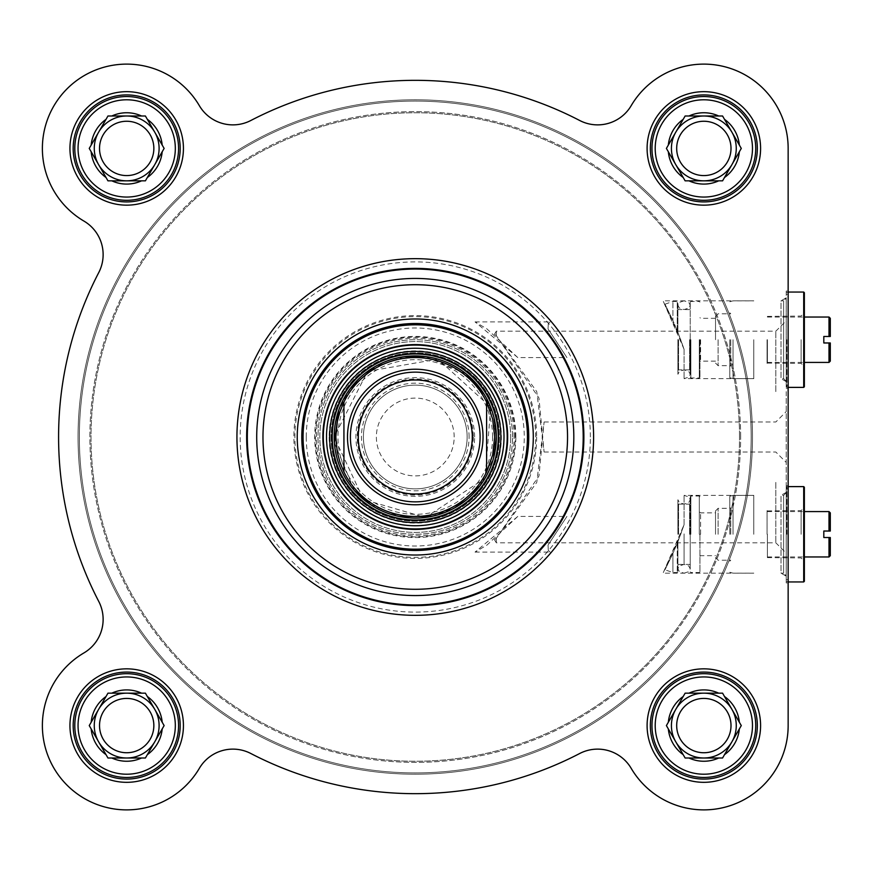 <?xml version="1.0" encoding="UTF-8"?>
<svg xmlns="http://www.w3.org/2000/svg" width="874" height="874" viewBox="0 0 874 874"><rect width="100%" height="100%" fill="white"/><g stroke="black" fill="none" stroke-linecap="round" stroke-linejoin="round"><path stroke-width="0.66" stroke-dasharray="4.37 3.28" d="M751.181 437A335.922 335.922 0 0 1 247.309 727.911A335.922 335.922 0 0 1 247.309 146.089A335.922 335.922 0 0 1 751.181 437A335.922 335.922 0 0 0 247.309 146.089A335.922 335.922 0 0 0 247.309 727.911A335.922 335.922 0 0 0 751.181 437M752.481 437A337.222 337.222 0 0 0 246.654 144.964A337.222 337.222 0 0 0 246.654 729.036A337.222 337.222 0 0 0 752.481 437A337.222 337.222 0 0 1 246.654 729.036A337.222 337.222 0 0 1 246.654 144.964A337.222 337.222 0 0 1 752.481 437M740.639 437A325.368 325.368 0 0 0 252.575 155.222A325.368 325.368 0 0 0 252.575 718.778A325.368 325.368 0 0 0 740.639 437A325.368 325.368 0 0 1 252.575 718.778A325.368 325.368 0 0 1 252.575 155.222A325.368 325.368 0 0 1 740.639 437M739.513 437A324.243 324.243 0 0 0 253.143 156.195A324.243 324.243 0 0 0 253.143 717.805A324.243 324.243 0 0 0 739.513 437A324.243 324.243 0 0 1 253.143 717.805A324.243 324.243 0 0 1 253.143 156.195A324.243 324.243 0 0 1 739.513 437M454.174 437A38.915 38.915 0 0 0 395.813 403.307A38.915 38.915 0 0 0 395.813 470.693A38.915 38.915 0 0 0 454.174 437M467.142 437A51.883 51.883 0 0 1 389.323 481.924A51.883 51.883 0 0 1 389.323 392.076A51.883 51.883 0 0 1 467.142 437A51.883 51.883 0 0 0 389.323 392.076A51.883 51.883 0 0 0 389.323 481.924A51.883 51.883 0 0 0 467.142 437A51.883 51.883 0 0 0 389.323 392.076A51.883 51.883 0 0 0 389.323 481.924A51.883 51.883 0 0 0 467.142 437M472.004 437A56.744 56.744 0 0 0 386.887 387.859A56.744 56.744 0 0 0 386.887 486.141A56.744 56.744 0 0 0 472.004 437A56.744 56.744 0 0 1 386.887 486.141A56.744 56.744 0 0 1 386.887 387.859A56.744 56.744 0 0 1 472.004 437A56.744 56.744 0 0 1 386.887 486.141A56.744 56.744 0 0 1 386.887 387.859A56.744 56.744 0 0 1 472.004 437M480.11 437A64.851 64.851 0 0 0 382.834 380.835A64.851 64.851 0 0 0 382.834 493.165A64.851 64.851 0 0 0 480.11 437M494.706 437A79.436 79.436 0 0 0 375.547 368.205A79.436 79.436 0 0 0 375.547 505.795A79.436 79.436 0 0 0 494.706 437M492.586 437A77.316 77.316 0 0 0 376.607 370.041A77.316 77.316 0 0 0 376.607 503.959A77.316 77.316 0 0 0 492.586 437M496.323 437A81.064 81.064 0 0 0 374.738 366.796A81.064 81.064 0 0 0 374.738 507.204A81.064 81.064 0 0 0 496.323 437A81.064 81.064 0 0 1 374.738 507.204A81.064 81.064 0 0 1 374.738 366.796A81.064 81.064 0 0 1 496.323 437A81.064 81.064 0 0 0 374.738 366.796A81.064 81.064 0 0 0 374.738 507.204A81.064 81.064 0 0 0 496.323 437M801.119 534.276L801.119 510.602L801.119 534.276M767.077 534.276L767.077 510.602L767.077 534.276M803.709 581.942L803.709 486.61M804.364 487.255L804.364 581.286M786.851 534.276L786.851 486.61L786.851 534.276M804.364 534.276L804.364 507.357L804.364 534.276M786.207 534.276L786.207 487.255L786.207 534.276M830.3 512.874L830.3 531.031M829 556.967L829 537.521L823.811 537.521L823.811 531.031L829 531.031L829 511.574M830.3 537.521L830.3 555.678M767.394 534.276L767.394 557.623L767.394 534.276M757.343 725.584A53.5 53.5 0 0 0 677.099 679.251A53.5 53.5 0 0 0 677.099 771.917A53.5 53.5 0 0 0 757.343 725.584A53.5 53.5 0 0 1 677.099 771.917A53.5 53.5 0 0 1 677.099 679.251A53.5 53.5 0 0 1 757.343 725.584A53.5 53.5 0 0 0 677.099 679.251A53.5 53.5 0 0 0 677.099 771.917A53.5 53.5 0 0 0 757.343 725.584M752.481 725.584A48.638 48.638 0 0 0 679.524 683.457A48.638 48.638 0 0 0 679.524 767.7A48.638 48.638 0 0 0 752.481 725.584A48.638 48.638 0 0 1 679.524 767.7A48.638 48.638 0 0 1 679.524 683.457A48.638 48.638 0 0 1 752.481 725.584A48.638 48.638 0 0 0 679.524 683.457A48.638 48.638 0 0 0 679.524 767.7A48.638 48.638 0 0 0 752.481 725.584M757.343 148.416A53.5 53.5 0 0 0 677.099 102.083A53.5 53.5 0 0 0 677.099 194.749A53.5 53.5 0 0 0 757.343 148.416A53.5 53.5 0 0 1 677.099 194.749A53.5 53.5 0 0 1 677.099 102.083A53.5 53.5 0 0 1 757.343 148.416A53.5 53.5 0 0 0 677.099 102.083A53.5 53.5 0 0 0 677.099 194.749A53.5 53.5 0 0 0 757.343 148.416M752.481 148.416A48.638 48.638 0 0 0 679.524 106.3A48.638 48.638 0 0 0 679.524 190.543A48.638 48.638 0 0 0 752.481 148.416A48.638 48.638 0 0 1 679.524 190.543A48.638 48.638 0 0 1 679.524 106.3A48.638 48.638 0 0 1 752.481 148.416A48.638 48.638 0 0 0 679.524 106.3A48.638 48.638 0 0 0 679.524 190.543A48.638 48.638 0 0 0 752.481 148.416M180.186 148.416A53.5 53.5 0 0 0 99.931 102.083A53.5 53.5 0 0 0 99.931 194.749A53.5 53.5 0 0 0 180.186 148.416A53.5 53.5 0 0 1 99.931 194.749A53.5 53.5 0 0 1 99.931 102.083A53.5 53.5 0 0 1 180.186 148.416A53.5 53.5 0 0 0 99.931 102.083A53.5 53.5 0 0 0 99.931 194.749A53.5 53.5 0 0 0 180.186 148.416M175.324 148.416A48.638 48.638 0 0 0 102.367 106.3A48.638 48.638 0 0 0 102.367 190.543A48.638 48.638 0 0 0 175.324 148.416A48.638 48.638 0 0 1 102.367 190.543A48.638 48.638 0 0 1 102.367 106.3A48.638 48.638 0 0 1 175.324 148.416A48.638 48.638 0 0 0 102.367 106.3A48.638 48.638 0 0 0 102.367 190.543A48.638 48.638 0 0 0 175.324 148.416M180.186 725.584A53.5 53.5 0 0 0 99.931 679.251A53.5 53.5 0 0 0 99.931 771.917A53.5 53.5 0 0 0 180.186 725.584A53.5 53.5 0 0 1 99.931 771.917A53.5 53.5 0 0 1 99.931 679.251A53.5 53.5 0 0 1 180.186 725.584A53.5 53.5 0 0 0 99.931 679.251A53.5 53.5 0 0 0 99.931 771.917A53.5 53.5 0 0 0 180.186 725.584M175.324 725.584A48.638 48.638 0 0 0 102.367 683.457A48.638 48.638 0 0 0 102.367 767.7A48.638 48.638 0 0 0 175.324 725.584A48.638 48.638 0 0 1 102.367 767.7A48.638 48.638 0 0 1 102.367 683.457A48.638 48.638 0 0 1 175.324 725.584A48.638 48.638 0 0 0 102.367 683.457A48.638 48.638 0 0 0 102.367 767.7A48.638 48.638 0 0 0 175.324 725.584M528.748 437A113.489 113.489 0 0 0 415.259 323.511A113.489 113.489 0 0 0 301.781 437A113.489 113.489 0 0 0 415.259 550.489A113.489 113.489 0 0 0 528.748 437A113.489 113.489 0 0 0 358.526 338.719A113.489 113.489 0 0 0 358.526 535.281A113.489 113.489 0 0 0 528.748 437A113.489 113.489 0 0 1 415.259 550.489A113.489 113.489 0 0 1 301.781 437A113.489 113.489 0 0 1 415.259 323.511A113.489 113.489 0 0 1 528.748 437A113.489 113.489 0 0 0 415.259 323.511A113.489 113.489 0 0 0 301.781 437A113.489 113.489 0 0 0 472.004 535.281A113.489 113.489 0 0 0 472.004 338.719A113.489 113.489 0 0 0 301.781 437A113.489 113.489 0 0 0 415.259 550.489A113.489 113.489 0 0 0 528.748 437M786.207 582.914L786.207 485.638L786.207 582.914L788.151 582.914L788.151 485.638L788.151 582.914M786.207 391.607L786.207 488.883L786.207 391.607M775.828 391.607L775.828 331.191L775.828 391.607M788.151 391.607L788.151 488.883L788.151 391.607M579.691 120.492A356.668 356.668 0 0 0 250.838 120.492A38.915 38.915 0 0 1 199.359 105.688A84.308 84.308 0 0 0 67.069 88.809A84.308 84.308 0 0 0 83.948 221.089A38.915 38.915 0 0 1 98.751 272.568A356.668 356.668 0 0 0 98.751 601.432A38.915 38.915 0 0 1 83.948 652.911A84.308 84.308 0 0 0 67.069 785.191A84.308 84.308 0 0 0 199.359 768.312A38.915 38.915 0 0 1 250.838 753.508A356.668 356.668 0 0 0 579.691 753.508A38.915 38.915 0 0 1 631.17 768.312A84.308 84.308 0 0 0 788.151 725.584L788.151 148.416A84.308 84.308 0 0 0 631.17 105.688A38.915 38.915 0 0 1 579.691 120.492A38.915 38.915 0 0 0 631.17 105.688A38.915 38.915 0 0 1 579.691 120.492A356.668 356.668 0 0 0 250.838 120.492A38.915 38.915 0 0 1 199.359 105.688A84.308 84.308 0 0 0 67.069 88.809A84.308 84.308 0 0 0 83.948 221.089A38.915 38.915 0 0 1 98.751 272.568A38.915 38.915 0 0 0 83.948 221.089A84.308 84.308 0 0 1 67.069 88.809A84.308 84.308 0 0 1 199.359 105.688A38.915 38.915 0 0 0 250.838 120.492A356.668 356.668 0 0 1 579.691 120.492M788.151 148.416A84.308 84.308 0 0 0 631.17 105.688A84.308 84.308 0 0 1 788.151 148.416L788.151 725.584A84.308 84.308 0 0 1 631.17 768.312A84.308 84.308 0 0 0 788.151 725.584M515.157 437A99.898 99.898 0 0 0 365.321 350.485A99.898 99.898 0 0 0 365.321 523.515A99.898 99.898 0 0 0 515.157 437M512.535 437A97.276 97.276 0 0 0 366.632 352.757A97.276 97.276 0 0 0 366.632 521.243A97.276 97.276 0 0 0 512.535 437A97.276 97.276 0 0 0 366.632 352.757A97.276 97.276 0 0 0 366.632 521.243A97.276 97.276 0 0 0 512.535 437A97.276 97.276 0 0 1 415.259 534.276A97.276 97.276 0 0 1 317.994 437A97.276 97.276 0 0 1 415.259 339.724A97.276 97.276 0 0 1 512.535 437A97.276 97.276 0 0 1 366.632 521.243A97.276 97.276 0 0 1 366.632 352.757A97.276 97.276 0 0 1 512.535 437M515.835 437A100.565 100.565 0 0 0 364.982 349.906A100.565 100.565 0 0 0 364.982 524.094A100.565 100.565 0 0 0 515.835 437M306.25 437A109.01 109.01 0 0 0 469.775 531.403A109.01 109.01 0 0 0 469.775 342.597A109.01 109.01 0 0 0 306.25 437M498.923 437A83.653 83.653 0 0 0 415.259 353.347A83.653 83.653 0 0 0 331.607 437A83.653 83.653 0 0 0 415.259 520.653A83.653 83.653 0 0 0 498.923 437M331.607 437A83.653 83.653 0 0 0 457.091 509.444A83.653 83.653 0 0 0 457.091 364.556A83.653 83.653 0 0 0 331.607 437M331.082 437A84.177 84.177 0 0 0 457.353 509.903A84.177 84.177 0 0 0 457.353 364.097A84.177 84.177 0 0 0 331.082 437A84.177 84.177 0 0 0 457.353 509.903A84.177 84.177 0 0 0 457.353 364.097A84.177 84.177 0 0 0 331.082 437M329.148 437A86.111 86.111 0 0 0 458.315 511.574A86.111 86.111 0 0 0 458.315 362.426A86.111 86.111 0 0 0 329.148 437M498.267 437A83.008 83.008 0 0 0 373.755 365.113A83.008 83.008 0 0 0 373.755 508.887A83.008 83.008 0 0 0 498.267 437A83.008 83.008 0 0 1 373.755 508.887A83.008 83.008 0 0 1 373.755 365.113A83.008 83.008 0 0 1 498.267 437M510.667 437A95.397 95.397 0 0 1 367.561 519.626A95.397 95.397 0 0 1 367.561 354.374A95.397 95.397 0 0 1 510.667 437A95.397 95.397 0 0 0 367.561 354.374A95.397 95.397 0 0 0 367.561 519.626A95.397 95.397 0 0 0 510.667 437M99.527 725.584A27.16 27.16 0 0 0 140.266 749.105A27.16 27.16 0 0 0 140.266 702.062A27.16 27.16 0 0 0 99.527 725.584A27.16 27.16 0 0 1 140.266 702.062A27.16 27.16 0 0 1 140.266 749.105A27.16 27.16 0 0 1 99.527 725.584A27.16 27.16 0 0 0 150.208 739.164A27.16 27.16 0 0 0 133.711 699.342A27.16 27.16 0 0 0 99.527 725.584M94.337 725.584A32.349 32.349 0 0 1 142.855 697.561A32.349 32.349 0 0 1 142.855 753.596A32.349 32.349 0 0 1 94.337 725.584A32.349 32.349 0 0 0 142.855 753.596A32.349 32.349 0 0 0 142.855 697.561A32.349 32.349 0 0 0 94.337 725.584M98.609 709.371A32.425 32.425 0 0 0 126.686 758.009A32.425 32.425 0 0 0 154.764 741.797L145.401 758.009L107.961 758.009L98.609 741.797L107.961 758.009L145.401 758.009L164.126 725.584L154.764 741.797A32.425 32.425 0 0 0 126.686 693.158L107.961 693.158L98.609 709.371L107.961 693.158L126.686 693.158A32.425 32.425 0 0 0 98.609 709.371L89.246 725.584L98.609 741.797L89.246 725.584L98.609 709.371L89.246 725.584L107.961 758.009L145.401 758.009L164.126 725.584L145.401 693.158L107.961 693.158L98.609 709.371A32.425 32.425 0 0 1 151.519 704.739A32.425 32.425 0 0 1 137.775 756.054A32.425 32.425 0 0 1 94.261 725.584A32.425 32.425 0 0 1 142.899 697.496A32.425 32.425 0 0 1 142.899 753.661A32.425 32.425 0 0 1 94.261 725.584M178.569 725.584A51.883 51.883 0 0 1 100.739 770.507A51.883 51.883 0 0 1 100.739 680.649A51.883 51.883 0 0 1 178.569 725.584A51.883 51.883 0 0 0 100.739 680.649A51.883 51.883 0 0 0 100.739 770.507A51.883 51.883 0 0 0 178.569 725.584A51.883 51.883 0 0 1 100.739 770.507A51.883 51.883 0 0 1 100.739 680.649A51.883 51.883 0 0 1 178.569 725.584A51.883 51.883 0 0 1 100.739 770.507A51.883 51.883 0 0 1 100.739 680.649A51.883 51.883 0 0 1 178.569 725.584M99.527 148.416A27.16 27.16 0 0 0 140.266 171.938A27.16 27.16 0 0 0 140.266 124.895A27.16 27.16 0 0 0 99.527 148.416A27.16 27.16 0 0 1 140.266 124.895A27.16 27.16 0 0 1 140.266 171.938A27.16 27.16 0 0 1 99.527 148.416A27.16 27.16 0 0 0 150.208 161.996A27.16 27.16 0 0 0 133.711 122.185A27.16 27.16 0 0 0 99.527 148.416M94.337 148.416A32.349 32.349 0 0 1 142.855 120.404A32.349 32.349 0 0 1 142.855 176.439A32.349 32.349 0 0 1 94.337 148.416A32.349 32.349 0 0 0 142.855 176.439A32.349 32.349 0 0 0 142.855 120.404A32.349 32.349 0 0 0 94.337 148.416M98.609 132.203A32.425 32.425 0 0 0 126.686 180.842A32.425 32.425 0 0 0 154.764 164.629L145.401 180.842L107.961 180.842L98.609 164.629L107.961 180.842L145.401 180.842L154.764 164.629A32.425 32.425 0 0 0 126.686 115.991L107.961 115.991L98.609 132.203L107.961 115.991L126.686 115.991A32.425 32.425 0 0 0 98.609 132.203L89.246 148.416L98.609 164.629L89.246 148.416L98.609 132.203L89.246 148.416L107.961 180.842L145.401 180.842L164.126 148.416L145.401 115.991L107.961 115.991L98.609 132.203A32.425 32.425 0 0 1 151.519 127.582A32.425 32.425 0 0 1 137.775 178.886A32.425 32.425 0 0 1 94.261 148.416A32.425 32.425 0 0 1 142.899 120.339A32.425 32.425 0 0 1 142.899 176.504A32.425 32.425 0 0 1 94.261 148.416M178.569 148.416A51.883 51.883 0 0 1 100.739 193.351A51.883 51.883 0 0 1 100.739 103.493A51.883 51.883 0 0 1 178.569 148.416A51.883 51.883 0 0 0 100.739 103.493A51.883 51.883 0 0 0 100.739 193.351A51.883 51.883 0 0 0 178.569 148.416A51.883 51.883 0 0 1 100.739 193.351A51.883 51.883 0 0 1 100.739 103.493A51.883 51.883 0 0 1 178.569 148.416A51.883 51.883 0 0 1 100.739 193.351A51.883 51.883 0 0 1 100.739 103.493A51.883 51.883 0 0 1 178.569 148.416M676.684 148.416A27.16 27.16 0 0 0 717.423 171.938A27.16 27.16 0 0 0 717.423 124.895A27.16 27.16 0 0 0 676.684 148.416A27.16 27.16 0 0 1 717.423 124.895A27.16 27.16 0 0 1 717.423 171.938A27.16 27.16 0 0 1 676.684 148.416A27.16 27.16 0 0 0 710.868 174.658A27.16 27.16 0 0 0 727.365 134.836A27.16 27.16 0 0 0 676.684 148.416M671.494 148.416A32.349 32.349 0 0 1 720.012 120.404A32.349 32.349 0 0 1 720.012 176.439A32.349 32.349 0 0 1 671.494 148.416A32.349 32.349 0 0 0 720.012 176.439A32.349 32.349 0 0 0 720.012 120.404A32.349 32.349 0 0 0 671.494 148.416M675.766 132.203A32.425 32.425 0 0 0 703.843 180.842A32.425 32.425 0 0 0 731.92 164.629L722.569 180.842L685.129 180.842L675.766 164.629L685.129 180.842L722.569 180.842L731.92 164.629A32.425 32.425 0 0 0 703.843 115.991L685.129 115.991L675.766 132.203L685.129 115.991L703.843 115.991A32.425 32.425 0 0 0 675.766 132.203L666.403 148.416L675.766 164.629L666.403 148.416L675.766 132.203L666.403 148.416L685.129 180.842L722.569 180.842L741.283 148.416L722.569 115.991L685.129 115.991L675.766 132.203A32.425 32.425 0 0 1 728.687 127.582A32.425 32.425 0 0 1 714.932 178.886A32.425 32.425 0 0 1 671.418 148.416A32.425 32.425 0 0 1 720.056 120.339A32.425 32.425 0 0 1 720.056 176.504A32.425 32.425 0 0 1 671.418 148.416M755.726 148.416A51.883 51.883 0 0 1 677.907 193.351A51.883 51.883 0 0 1 677.907 103.493A51.883 51.883 0 0 1 755.726 148.416A51.883 51.883 0 0 0 677.907 103.493A51.883 51.883 0 0 0 677.907 193.351A51.883 51.883 0 0 0 755.726 148.416A51.883 51.883 0 0 1 677.907 193.351A51.883 51.883 0 0 1 677.907 103.493A51.883 51.883 0 0 1 755.726 148.416A51.883 51.883 0 0 1 677.907 193.351A51.883 51.883 0 0 1 677.907 103.493A51.883 51.883 0 0 1 755.726 148.416M676.684 725.584A27.16 27.16 0 0 0 717.423 749.105A27.16 27.16 0 0 0 717.423 702.062A27.16 27.16 0 0 0 676.684 725.584A27.16 27.16 0 0 1 717.423 702.062A27.16 27.16 0 0 1 717.423 749.105A27.16 27.16 0 0 1 676.684 725.584A27.16 27.16 0 0 0 727.365 739.164A27.16 27.16 0 0 0 710.868 699.342A27.16 27.16 0 0 0 676.684 725.584M671.494 725.584A32.349 32.349 0 0 1 720.012 697.561A32.349 32.349 0 0 1 720.012 753.596A32.349 32.349 0 0 1 671.494 725.584A32.349 32.349 0 0 0 720.012 753.596A32.349 32.349 0 0 0 720.012 697.561A32.349 32.349 0 0 0 671.494 725.584M675.766 709.371A32.425 32.425 0 0 0 703.843 758.009A32.425 32.425 0 0 0 731.92 741.797L722.569 758.009L685.129 758.009L675.766 741.797L685.129 758.009L722.569 758.009L731.92 741.797A32.425 32.425 0 0 0 703.843 693.158L685.129 693.158L675.766 709.371L685.129 693.158L703.843 693.158A32.425 32.425 0 0 0 675.766 709.371L666.403 725.584L675.766 741.797L666.403 725.584L675.766 709.371L666.403 725.584L685.129 758.009L722.569 758.009L741.283 725.584L722.569 693.158L685.129 693.158L675.766 709.371A32.425 32.425 0 0 1 728.687 704.739A32.425 32.425 0 0 1 714.932 756.054A32.425 32.425 0 0 1 671.418 725.584A32.425 32.425 0 0 1 720.056 697.496A32.425 32.425 0 0 1 720.056 753.661A32.425 32.425 0 0 1 671.418 725.584M755.726 725.584A51.883 51.883 0 0 1 677.907 770.507A51.883 51.883 0 0 1 677.907 680.649A51.883 51.883 0 0 1 755.726 725.584A51.883 51.883 0 0 0 677.907 680.649A51.883 51.883 0 0 0 677.907 770.507A51.883 51.883 0 0 0 755.726 725.584A51.883 51.883 0 0 1 677.907 770.507A51.883 51.883 0 0 1 677.907 680.649A51.883 51.883 0 0 1 755.726 725.584A51.883 51.883 0 0 1 677.907 770.507A51.883 51.883 0 0 1 677.907 680.649A51.883 51.883 0 0 1 755.726 725.584M496.323 335.758L496.323 331.191L496.323 335.758L536.756 391.607L544.087 452.011L538.952 397.998L496.323 335.758L494.466 334.294L496.323 335.758M583.876 437A168.606 168.606 0 0 0 330.962 290.976A168.606 168.606 0 0 0 330.962 583.024A168.606 168.606 0 0 0 583.876 437M729.779 534.276L729.779 496.268L729.779 534.276M730.751 534.276L730.751 508.329L730.751 534.276M733.024 534.276L733.024 495.394L733.024 534.276M753.781 534.276L753.781 495.361L753.781 534.276M718.111 534.276L718.111 508.329L718.111 534.276M715.522 534.276L715.522 510.929L715.522 534.276M699.954 534.276L699.954 571.891L699.954 534.276M699.309 534.276L699.309 496.017L699.309 534.276M690.875 534.276L690.875 496.017L690.875 534.276M690.231 534.276L690.231 496.661L690.231 534.276M684.069 524.695L680.748 534.276L663.049 573.18L684.069 524.695L684.069 495.361L684.069 524.695L677.907 541.705L677.907 568.81L677.907 541.705L684.069 524.695M690.231 533.839L690.231 568.81L690.231 533.839M684.069 533.894L684.069 564.429L684.069 533.894M677.907 533.839L677.907 499.742L677.907 533.839M677.907 541.705C677.907 576.84 677.907 576.84 677.907 541.705L677.907 571.891L677.907 541.705A61.399 12.728 114 0 1 677.252 543.322L677.252 572.536L677.252 543.322A61.399 12.728 114 0 0 677.907 541.705M677.907 534.276L677.907 503.468L677.907 534.276M677.252 543.322L672.904 553.482L677.252 543.322M672.904 553.482C662.35 575.212 662.35 575.212 672.904 553.482C662.35 575.212 662.35 575.212 672.904 553.482L672.904 572.536L672.904 553.482M786.207 576.174L786.207 492.368L786.207 576.174L781.017 573.18L781.017 495.361L781.017 573.18L783.607 573.18L783.607 495.361L783.607 573.18L786.207 575.78M536.647 437A121.388 121.388 0 0 1 415.259 558.388A121.388 121.388 0 0 1 293.882 437A121.388 121.388 0 0 1 415.259 315.612A121.388 121.388 0 0 1 536.647 437M517.79 516.436L486.927 545.103L475.03 552.106L517.79 516.436L566.92 516.436L548.02 545.103L548.293 550.303L550.085 552.106L548.293 550.303L548.02 545.103L566.92 516.436M676.607 148.416A27.236 27.236 0 0 1 717.467 124.829A27.236 27.236 0 0 1 717.467 172.003A27.236 27.236 0 0 1 676.607 148.416A27.236 27.236 0 0 1 717.467 124.829A27.236 27.236 0 0 1 717.467 172.003A27.236 27.236 0 0 1 676.607 148.416M676.607 725.584A27.236 27.236 0 0 1 717.467 701.997A27.236 27.236 0 0 1 717.467 749.171A27.236 27.236 0 0 1 676.607 725.584A27.236 27.236 0 0 1 717.467 701.997A27.236 27.236 0 0 1 717.467 749.171A27.236 27.236 0 0 1 676.607 725.584M99.45 725.584A27.236 27.236 0 0 1 140.299 701.997A27.236 27.236 0 0 1 140.299 749.171A27.236 27.236 0 0 1 99.45 725.584A27.236 27.236 0 0 1 140.299 701.997A27.236 27.236 0 0 1 140.299 749.171A27.236 27.236 0 0 1 99.45 725.584M99.45 148.416A27.236 27.236 0 0 1 140.299 124.829A27.236 27.236 0 0 1 140.299 172.003A27.236 27.236 0 0 1 99.45 148.416A27.236 27.236 0 0 1 140.299 124.829A27.236 27.236 0 0 1 140.299 172.003A27.236 27.236 0 0 1 99.45 148.416M801.119 339.724L801.119 363.398L801.119 339.724M767.077 339.724L767.077 363.398L767.077 339.724M803.709 387.39L803.709 292.058M804.364 292.714L804.364 386.745M786.851 339.724L786.851 387.39L786.851 339.724M804.364 339.724L804.364 366.643L804.364 339.724M786.207 339.724L786.207 386.745L786.207 339.724M830.3 318.322L830.3 336.479M829 362.426L829 342.969L823.811 342.969L823.811 336.479L829 336.479L829 317.033M830.3 342.969L830.3 361.126M767.394 339.724L767.394 363.071L767.394 339.724M579.691 753.508A356.668 356.668 0 0 1 250.838 753.508A38.915 38.915 0 0 0 199.359 768.312A38.915 38.915 0 0 1 250.838 753.508A356.668 356.668 0 0 0 579.691 753.508A38.915 38.915 0 0 1 631.17 768.312A38.915 38.915 0 0 0 579.691 753.508M83.948 652.911A84.308 84.308 0 0 0 67.069 785.191A84.308 84.308 0 0 0 199.359 768.312A84.308 84.308 0 0 1 67.069 785.191A84.308 84.308 0 0 1 83.948 652.911A38.915 38.915 0 0 0 98.751 601.432A38.915 38.915 0 0 1 83.948 652.911M98.751 601.432A356.668 356.668 0 0 1 98.751 272.568A356.668 356.668 0 0 0 98.751 601.432M183.431 725.584A56.744 56.744 0 0 1 98.314 774.725A56.744 56.744 0 0 1 98.314 676.443A56.744 56.744 0 0 1 183.431 725.584M760.588 725.584A56.744 56.744 0 0 1 675.471 774.725A56.744 56.744 0 0 1 675.471 676.443A56.744 56.744 0 0 1 760.588 725.584M760.588 148.416A56.744 56.744 0 0 1 675.471 197.557A56.744 56.744 0 0 1 675.471 99.275A56.744 56.744 0 0 1 760.588 148.416M183.431 148.416A56.744 56.744 0 0 1 98.314 197.557A56.744 56.744 0 0 1 98.314 99.275A56.744 56.744 0 0 1 183.431 148.416M593.599 437A178.34 178.34 0 0 1 326.1 591.447A178.34 178.34 0 0 1 326.1 282.553A178.34 178.34 0 0 1 593.599 437A178.34 178.34 0 0 1 326.1 591.447A178.34 178.34 0 0 1 326.1 282.553A178.34 178.34 0 0 1 593.599 437A178.34 178.34 0 0 1 326.1 591.447A178.34 178.34 0 0 1 326.1 282.553A178.34 178.34 0 0 1 593.599 437M786.207 291.086L786.207 388.362L786.207 291.086L788.151 291.086L788.151 388.362L788.151 291.086M786.207 482.393L786.207 579.67L786.207 482.393M775.828 482.393L775.828 542.809L775.828 482.393M788.151 482.393L788.151 385.117L788.151 482.393M786.207 581.286L788.151 581.942L788.151 294.33L786.207 294.33M154.764 132.203L145.401 115.991L154.764 132.203M126.686 115.991L145.401 115.991L126.686 115.991M147.335 119.345A35.67 35.67 0 0 1 162.193 145.073M111.828 115.991A35.67 35.67 0 0 1 141.544 115.991M162.193 151.759A35.67 35.67 0 0 1 147.335 177.498M91.169 145.073A35.67 35.67 0 0 1 106.038 119.345M106.038 177.498A35.67 35.67 0 0 1 91.169 151.759M141.544 180.842A35.67 35.67 0 0 1 111.828 180.842M154.764 709.371L164.126 725.584L154.764 709.371M126.686 693.158L145.401 693.158L126.686 693.158M147.335 696.502A35.67 35.67 0 0 1 162.193 722.241M111.828 693.158A35.67 35.67 0 0 1 141.544 693.158M162.193 728.927A35.67 35.67 0 0 1 147.335 754.655M91.169 722.241A35.67 35.67 0 0 1 106.038 696.502M106.038 754.655A35.67 35.67 0 0 1 91.169 728.927M141.544 758.009A35.67 35.67 0 0 1 111.828 758.009M731.92 709.371L741.283 725.584L731.92 709.371M703.843 693.158L722.569 693.158L703.843 693.158M724.491 696.502A35.67 35.67 0 0 1 739.349 722.241M688.985 693.158A35.67 35.67 0 0 1 718.701 693.158M739.349 728.927A35.67 35.67 0 0 1 724.491 754.655M668.337 722.241A35.67 35.67 0 0 1 683.195 696.502M683.195 754.655A35.67 35.67 0 0 1 668.337 728.927M718.701 758.009A35.67 35.67 0 0 1 688.985 758.009M731.92 132.203L741.283 148.416L731.92 132.203M703.843 115.991L722.569 115.991L703.843 115.991M724.491 119.345A35.67 35.67 0 0 1 739.349 145.073M688.985 115.991A35.67 35.67 0 0 1 718.701 115.991M739.349 151.759A35.67 35.67 0 0 1 724.491 177.498M668.337 145.073A35.67 35.67 0 0 1 683.195 119.345M683.195 177.498A35.67 35.67 0 0 1 668.337 151.759M718.701 180.842A35.67 35.67 0 0 1 688.985 180.842M496.323 538.242L496.323 542.809L496.323 538.242L536.756 482.393L544.087 421.989L538.952 476.002L496.323 538.242L494.466 539.706L496.323 538.242M729.779 339.724L729.779 377.732L729.779 339.724M730.751 339.724L730.751 365.671L730.751 339.724M733.024 339.724L733.024 378.606L733.024 339.724M753.781 339.724L753.781 378.639L753.781 339.724M677.907 339.505L677.907 374.258L677.907 339.505M677.907 332.295C677.907 297.16 677.907 297.16 677.907 332.295L677.907 302.109L677.907 332.295L677.907 305.19L677.907 332.295L684.069 349.305L677.907 332.295A61.399 12.728 66 0 0 677.252 330.678L677.252 301.464L677.252 330.678A61.399 12.728 66 0 1 677.907 332.295M677.907 339.724L677.907 370.532L677.907 339.724M690.231 339.724L690.231 302.109L690.231 339.724M699.954 339.724L699.954 377.339L699.954 339.724M715.522 339.724L715.522 316.377L715.522 339.724M672.904 320.518C662.35 298.788 662.35 298.788 672.904 320.518C662.35 298.788 662.35 298.788 672.904 320.518L677.252 330.678L672.904 320.518L672.904 301.464L672.904 320.518M718.111 339.724L718.111 365.671L718.111 339.724M690.875 339.724L690.875 377.983L690.875 339.724M699.309 339.724L699.309 377.983L699.309 339.724M684.069 349.305L663.049 300.82L680.748 339.724L684.069 349.305L684.069 378.639L684.069 349.305M690.231 339.505L690.231 374.258L690.231 339.505M690.231 371.122L690.231 374.258L690.231 371.122M786.207 297.826L786.207 381.632L786.207 297.826L781.017 300.82L781.017 378.639L781.017 300.82L783.607 300.82L783.607 378.639L783.607 300.82L786.207 298.22M517.79 357.564L486.927 328.897L475.03 321.894L517.79 357.564L566.92 357.564L548.02 328.897L548.293 323.697L550.085 321.894L548.293 323.697L548.02 328.897L566.92 357.564M473.304 437A58.045 58.045 0 0 1 386.242 487.266A58.045 58.045 0 0 1 386.242 386.734A58.045 58.045 0 0 1 473.304 437M474.604 437A59.334 59.334 0 0 0 385.598 385.609A59.334 59.334 0 0 0 385.598 488.391A59.334 59.334 0 0 0 474.604 437M469.087 437A53.827 53.827 0 0 0 388.351 390.383A53.827 53.827 0 0 0 388.351 483.617A53.827 53.827 0 0 0 469.087 437M332.196 437A83.063 83.063 0 0 0 456.796 508.93A83.063 83.063 0 0 0 456.796 365.07A83.063 83.063 0 0 0 332.196 437M334.141 437A81.129 81.129 0 0 0 455.824 507.259A81.129 81.129 0 0 0 455.824 366.741A81.129 81.129 0 0 0 334.141 437L363.562 499.502L425.43 517.484L485.081 478.297L490.685 407.142L437.896 359.105L367.583 371.374L334.141 437M514.13 437A98.86 98.86 0 0 0 365.835 351.381A98.86 98.86 0 0 0 365.835 522.619A98.86 98.86 0 0 0 514.13 437M322.768 437A92.491 92.491 0 0 0 415.259 529.491A92.491 92.491 0 0 0 507.761 437A92.491 92.491 0 0 0 415.259 344.509A92.491 92.491 0 0 0 322.768 437M700.598 534.276L700.598 512.874L700.598 534.276M678.552 534.276L678.552 504.123L678.552 534.276M689.575 534.276L689.575 504.123L689.575 534.276M535.642 437A120.372 120.372 0 0 0 355.073 332.754A120.372 120.372 0 0 0 355.073 541.246A120.372 120.372 0 0 0 535.642 437M590.354 437A175.095 175.095 0 0 0 327.717 285.361A175.095 175.095 0 0 0 327.717 588.639A175.095 175.095 0 0 0 590.354 437M689.575 339.724L689.575 369.877L689.575 339.724M700.598 339.724L700.598 361.126L700.598 339.724M678.552 339.724L678.552 369.877L678.552 339.724M767.394 557.623L801.119 557.94L804.364 561.184M767.394 510.929L801.119 510.602L804.364 507.357M786.207 487.255L788.151 486.61M767.394 556.967L804.364 556.967M767.394 511.574L804.364 511.574M544.087 452.011L775.828 452.011L786.207 462.39M494.466 334.294L496.323 331.191L775.828 331.191L786.207 320.824M788.151 488.883L786.207 488.883M788.151 485.638L786.207 485.638M494.061 417.958L484.207 394.36M466.203 373.941L425.419 356.581M404.301 356.679L374.662 366.84M350.321 388.482L338.631 410.562M334.414 442.856L354.462 490.609M370.379 504.495L399.32 516.479M431.898 516.337L455.256 507.51M479.782 486.075L493.57 457.943M715.522 510.929L718.111 508.329L730.751 508.329L729.779 507.357M715.522 557.623L718.111 560.212L730.751 560.212L729.779 561.184M729.779 572.284L733.024 573.147L753.781 573.147M729.779 496.268L733.024 495.394L753.781 495.394M699.954 556.323L700.598 555.678L715.522 555.678M699.954 512.23L700.598 512.874L715.522 512.874M699.954 496.661L699.309 496.017L690.875 496.017L690.231 496.661M699.954 571.891L699.309 572.536L690.875 572.536L690.231 571.891M753.781 495.361L684.069 495.361L688.745 496.902L690.231 499.742L688.745 502.583L684.069 504.123L679.382 502.583L677.907 499.742M753.781 573.18L663.049 573.18M684.069 573.18L688.745 571.651L690.231 568.81L688.745 565.959L684.069 564.429L679.382 565.959L677.907 568.81L679.382 571.651L684.069 573.18M690.231 565.074L689.575 564.429L678.552 564.429L677.907 565.074M690.231 503.468L689.575 504.123L678.552 504.123L677.907 503.468M677.907 571.891L677.252 572.536L672.904 572.536L664.896 569.772M786.207 492.368L781.017 495.361L783.607 495.361L786.207 492.772M475.03 552.106L550.085 552.106M767.394 363.071L801.119 363.398L804.364 366.643M767.394 316.377L801.119 316.06L804.364 312.816M786.207 386.745L788.151 387.39M786.207 292.714L788.151 292.058M767.394 362.426L804.364 362.426M767.394 317.033L804.364 317.033M494.466 539.706L496.323 542.809L775.828 542.809L786.207 553.176M544.087 421.989L775.828 421.989L786.207 411.61M788.151 385.117L786.207 385.117M788.151 579.67L786.207 579.67M788.151 388.362L786.207 388.362M715.522 316.377L718.111 313.788L730.751 313.788L729.779 312.816M715.522 363.071L718.111 365.671L730.751 365.671L729.779 366.643M729.779 377.732L733.024 378.606L753.781 378.606M729.779 301.716L733.024 300.853L753.781 300.853M677.907 308.926L678.552 309.571L689.575 309.571L690.231 308.926M677.907 370.532L678.552 369.877L689.575 369.877L690.231 370.532M715.522 361.126L700.598 361.126L699.954 361.77M715.522 318.322L700.598 318.322L699.954 317.677M664.896 304.228L672.904 301.464L677.252 301.464L677.907 302.109M690.231 377.339L690.875 377.983L699.309 377.983L699.954 377.339M690.231 302.109L690.875 301.464L699.309 301.464L699.954 302.109M684.069 300.82L679.382 302.349L677.907 305.19L679.382 308.041L684.069 309.571L688.745 308.041L690.231 305.19L688.745 302.349L684.069 300.82M753.781 300.82L663.049 300.82M753.781 378.639L684.069 378.639L688.745 377.098L690.231 374.258L688.745 371.417L684.069 369.877L679.382 371.417L677.907 374.258M786.207 381.632L781.017 378.639L783.607 378.639L786.207 381.228M475.03 321.894L550.085 321.894"/><path stroke-width="1.31" d="M343.93 471.96L339.997 462.401L337.331 452.415L335.824 437L337.331 421.585L339.997 411.599L343.93 402.04L343.93 471.96L343.93 402.04A79.436 79.436 0 0 1 486.599 402.04L492.652 419.061L494.706 437L492.652 454.939L486.599 471.96L486.599 402.04L486.599 471.96A79.436 79.436 0 0 1 343.93 471.96A79.436 79.436 0 0 0 486.599 471.96M493.57 457.943L496.323 437A81.064 81.064 0 0 0 374.738 366.796A81.064 81.064 0 0 0 374.738 507.204A81.064 81.064 0 0 0 496.323 437A81.085 81.085 0 0 0 415.259 355.915A81.085 81.085 0 0 0 334.185 437A81.085 81.085 0 0 0 415.259 518.085A81.085 81.085 0 0 0 496.345 437L494.061 417.958M480.11 437A64.851 64.851 0 0 0 382.834 380.835A64.851 64.851 0 0 0 382.834 493.165A64.851 64.851 0 0 0 480.11 437M472.331 437A57.072 57.072 0 0 0 386.734 387.575A57.072 57.072 0 0 0 386.734 486.425A57.072 57.072 0 0 0 472.331 437M803.709 486.61L803.709 581.942L804.364 581.286L804.364 487.255L803.709 486.61L788.151 486.61M830.3 537.521L830.3 555.678L829 556.967L829 537.521L830.3 537.521L823.811 537.521L823.811 531.031L830.3 531.031L830.3 512.874L829 511.574L829 531.031L830.3 531.031M528.748 437A113.489 113.489 0 0 1 358.526 535.281A113.489 113.489 0 0 1 358.526 338.719A113.489 113.489 0 0 1 528.748 437M788.151 294.33L788.151 148.416A84.308 84.308 0 0 0 631.17 105.688A38.915 38.915 0 0 1 579.691 120.492A356.668 356.668 0 0 0 250.838 120.492A38.915 38.915 0 0 1 199.359 105.688A84.308 84.308 0 0 0 67.069 88.809A84.308 84.308 0 0 0 83.948 221.089A38.915 38.915 0 0 1 98.751 272.568A356.668 356.668 0 0 0 98.751 601.432A38.915 38.915 0 0 1 83.948 652.911A84.308 84.308 0 0 0 67.069 785.191A84.308 84.308 0 0 0 199.359 768.312A38.915 38.915 0 0 1 250.838 753.508A356.668 356.668 0 0 0 579.691 753.508A38.915 38.915 0 0 1 631.17 768.312A84.308 84.308 0 0 0 788.151 725.584L788.151 581.942L803.709 581.942M788.151 148.416L788.151 725.584M183.431 148.416A56.744 56.744 0 0 0 98.314 99.275A56.744 56.744 0 0 0 98.314 197.557A56.744 56.744 0 0 0 183.431 148.416M760.588 148.416A56.744 56.744 0 0 0 675.471 99.275A56.744 56.744 0 0 0 675.471 197.557A56.744 56.744 0 0 0 760.588 148.416M760.588 725.584A56.744 56.744 0 0 0 675.471 676.443A56.744 56.744 0 0 0 675.471 774.725A56.744 56.744 0 0 0 760.588 725.584M183.431 725.584A56.744 56.744 0 0 0 98.314 676.443A56.744 56.744 0 0 0 98.314 774.725A56.744 56.744 0 0 0 183.431 725.584M593.599 437A178.34 178.34 0 0 0 326.1 282.553A178.34 178.34 0 0 0 326.1 591.447A178.34 178.34 0 0 0 593.599 437A178.34 178.34 0 0 0 326.1 282.553A178.34 178.34 0 0 0 326.1 591.447A178.34 178.34 0 0 0 593.599 437M180.186 725.584A53.5 53.5 0 0 1 99.931 771.917A53.5 53.5 0 0 1 99.931 679.251A53.5 53.5 0 0 1 180.186 725.584M180.186 148.416A53.5 53.5 0 0 1 99.931 194.749A53.5 53.5 0 0 1 99.931 102.083A53.5 53.5 0 0 1 180.186 148.416M757.343 725.584A53.5 53.5 0 0 1 677.099 771.917A53.5 53.5 0 0 1 677.099 679.251A53.5 53.5 0 0 1 757.343 725.584M757.343 148.416A53.5 53.5 0 0 1 677.099 194.749A53.5 53.5 0 0 1 677.099 102.083A53.5 53.5 0 0 1 757.343 148.416M533.293 437A118.023 118.023 0 0 0 356.253 334.786A118.023 118.023 0 0 0 356.253 539.214A118.023 118.023 0 0 0 533.293 437M583.876 437A168.606 168.606 0 0 0 330.962 290.976A168.606 168.606 0 0 0 330.962 583.024A168.606 168.606 0 0 0 583.876 437M322.856 437A92.415 92.415 0 0 0 461.472 517.026A92.415 92.415 0 0 0 461.472 356.974A92.415 92.415 0 0 0 322.856 437M500.868 437A85.597 85.597 0 0 0 372.466 362.863A85.597 85.597 0 0 0 372.466 511.137A85.597 85.597 0 0 0 500.868 437M99.527 725.584A27.16 27.16 0 0 1 150.208 712.004A27.16 27.16 0 0 1 133.711 751.815A27.16 27.16 0 0 1 99.527 725.584M98.609 709.371L107.961 693.158L145.401 693.158L164.126 725.584L154.764 741.797A32.425 32.425 0 0 1 98.609 741.797A32.425 32.425 0 0 1 126.686 693.158A32.425 32.425 0 0 1 154.764 741.797L145.401 758.009L107.961 758.009L89.246 725.584L98.609 709.371A32.425 32.425 0 0 0 94.261 725.584M147.335 754.655A35.67 35.67 0 0 0 162.193 728.927M111.828 758.009A35.67 35.67 0 0 0 141.544 758.009M162.193 722.241A35.67 35.67 0 0 0 147.335 696.502M91.169 728.927A35.67 35.67 0 0 0 106.038 754.655M106.038 696.502A35.67 35.67 0 0 0 91.169 722.241M141.544 693.158A35.67 35.67 0 0 0 111.828 693.158M178.569 725.584A51.883 51.883 0 0 0 100.739 680.649A51.883 51.883 0 0 0 100.739 770.507A51.883 51.883 0 0 0 178.569 725.584A51.883 51.883 0 0 0 100.739 680.649A51.883 51.883 0 0 0 100.739 770.507A51.883 51.883 0 0 0 178.569 725.584M99.527 148.416A27.16 27.16 0 0 1 150.208 134.836A27.16 27.16 0 0 1 133.711 174.658A27.16 27.16 0 0 1 99.527 148.416M98.609 132.203L107.961 115.991L145.401 115.991L164.126 148.416L154.764 164.629A32.425 32.425 0 0 1 98.609 164.629A32.425 32.425 0 0 1 126.686 115.991A32.425 32.425 0 0 1 154.764 164.629L145.401 180.842L107.961 180.842L89.246 148.416L98.609 132.203A32.425 32.425 0 0 0 94.261 148.416M147.335 177.498A35.67 35.67 0 0 0 162.193 151.759M111.828 180.842A35.67 35.67 0 0 0 141.544 180.842M162.193 145.073A35.67 35.67 0 0 0 147.335 119.345M91.169 151.759A35.67 35.67 0 0 0 106.038 177.498M106.038 119.345A35.67 35.67 0 0 0 91.169 145.073M141.544 115.991A35.67 35.67 0 0 0 111.828 115.991M178.569 148.416A51.883 51.883 0 0 0 100.739 103.493A51.883 51.883 0 0 0 100.739 193.351A51.883 51.883 0 0 0 178.569 148.416A51.883 51.883 0 0 0 100.739 103.493A51.883 51.883 0 0 0 100.739 193.351A51.883 51.883 0 0 0 178.569 148.416M676.684 148.416A27.16 27.16 0 0 1 727.365 134.836A27.16 27.16 0 0 1 710.868 174.658A27.16 27.16 0 0 1 676.684 148.416M675.766 132.203L685.129 115.991L722.569 115.991L741.283 148.416L731.92 164.629A32.425 32.425 0 0 1 675.766 164.629A32.425 32.425 0 0 1 703.843 115.991A32.425 32.425 0 0 1 731.92 164.629L722.569 180.842L685.129 180.842L666.403 148.416L675.766 132.203A32.425 32.425 0 0 0 671.418 148.416M724.491 177.498A35.67 35.67 0 0 0 739.349 151.759M688.985 180.842A35.67 35.67 0 0 0 718.701 180.842M739.349 145.073A35.67 35.67 0 0 0 724.491 119.345M668.337 151.759A35.67 35.67 0 0 0 683.195 177.498M683.195 119.345A35.67 35.67 0 0 0 668.337 145.073M718.701 115.991A35.67 35.67 0 0 0 688.985 115.991M755.726 148.416A51.883 51.883 0 0 0 677.907 103.493A51.883 51.883 0 0 0 677.907 193.351A51.883 51.883 0 0 0 755.726 148.416A51.883 51.883 0 0 0 677.907 103.493A51.883 51.883 0 0 0 677.907 193.351A51.883 51.883 0 0 0 755.726 148.416M676.684 725.584A27.16 27.16 0 0 1 710.868 699.342A27.16 27.16 0 0 1 727.365 739.164A27.16 27.16 0 0 1 676.684 725.584M675.766 709.371L685.129 693.158L722.569 693.158L741.283 725.584L731.92 741.797A32.425 32.425 0 0 1 675.766 741.797A32.425 32.425 0 0 1 703.843 693.158A32.425 32.425 0 0 1 731.92 741.797L722.569 758.009L685.129 758.009L666.403 725.584L675.766 709.371A32.425 32.425 0 0 0 671.418 725.584M724.491 754.655A35.67 35.67 0 0 0 739.349 728.927M688.985 758.009A35.67 35.67 0 0 0 718.701 758.009M739.349 722.241A35.67 35.67 0 0 0 724.491 696.502M668.337 728.927A35.67 35.67 0 0 0 683.195 754.655M683.195 696.502A35.67 35.67 0 0 0 668.337 722.241M718.701 693.158A35.67 35.67 0 0 0 688.985 693.158M755.726 725.584A51.883 51.883 0 0 0 677.907 680.649A51.883 51.883 0 0 0 677.907 770.507A51.883 51.883 0 0 0 755.726 725.584A51.883 51.883 0 0 0 677.907 680.649A51.883 51.883 0 0 0 677.907 770.507A51.883 51.883 0 0 0 755.726 725.584M803.709 292.058L803.709 387.39L804.364 386.745L804.364 292.714L803.709 292.058L788.151 292.058M830.3 342.969L830.3 361.126L829 362.426L829 342.969L830.3 342.969L823.811 342.969L823.811 336.479L830.3 336.479L830.3 318.322L829 317.033L829 336.479L830.3 336.479M483.027 437A67.768 67.768 0 0 1 381.381 495.689A67.768 67.768 0 0 1 381.381 378.311A67.768 67.768 0 0 1 483.027 437M486.599 402.04A79.436 79.436 0 0 0 343.93 402.04M567.543 437A152.284 152.284 0 0 0 339.123 305.113A152.284 152.284 0 0 0 339.123 568.887A152.284 152.284 0 0 0 567.543 437M573.814 437A158.544 158.544 0 0 0 335.987 299.695A158.544 158.544 0 0 0 335.987 574.305A158.544 158.544 0 0 0 573.814 437M583.209 437A167.95 167.95 0 0 0 331.29 291.555A167.95 167.95 0 0 0 331.29 582.445A167.95 167.95 0 0 0 583.209 437M498.267 437A83.008 83.008 0 0 0 373.755 365.113A83.008 83.008 0 0 0 373.755 508.887A83.008 83.008 0 0 0 498.267 437M303.07 437A112.189 112.189 0 0 0 471.359 534.156A112.189 112.189 0 0 0 471.359 339.844A112.189 112.189 0 0 0 303.07 437M323.325 437A91.945 91.945 0 0 0 461.232 516.621A91.945 91.945 0 0 0 461.232 357.379A91.945 91.945 0 0 0 323.325 437M326.515 437A88.744 88.744 0 0 0 415.259 525.744A88.744 88.744 0 0 0 504.003 437A88.744 88.744 0 0 0 415.259 348.256A88.744 88.744 0 0 0 326.515 437M175.324 725.584A48.638 48.638 0 0 1 102.367 767.7A48.638 48.638 0 0 1 102.367 683.457A48.638 48.638 0 0 1 175.324 725.584M175.324 148.416A48.638 48.638 0 0 1 102.367 190.543A48.638 48.638 0 0 1 102.367 106.3A48.638 48.638 0 0 1 175.324 148.416M752.481 148.416A48.638 48.638 0 0 1 679.524 190.543A48.638 48.638 0 0 1 679.524 106.3A48.638 48.638 0 0 1 752.481 148.416M752.481 725.584A48.638 48.638 0 0 1 679.524 767.7A48.638 48.638 0 0 1 679.524 683.457A48.638 48.638 0 0 1 752.481 725.584M804.364 556.967L829 556.967M804.364 511.574L829 511.574M484.207 394.36L466.203 373.941M425.419 356.581L404.301 356.679M374.662 366.84L350.321 388.482M338.631 410.562L334.414 442.856M354.462 490.609L370.379 504.495M399.32 516.479L431.898 516.337M455.256 507.51L479.782 486.075M788.151 387.39L803.709 387.39M804.364 362.426L829 362.426M804.364 317.033L829 317.033"/></g></svg>
